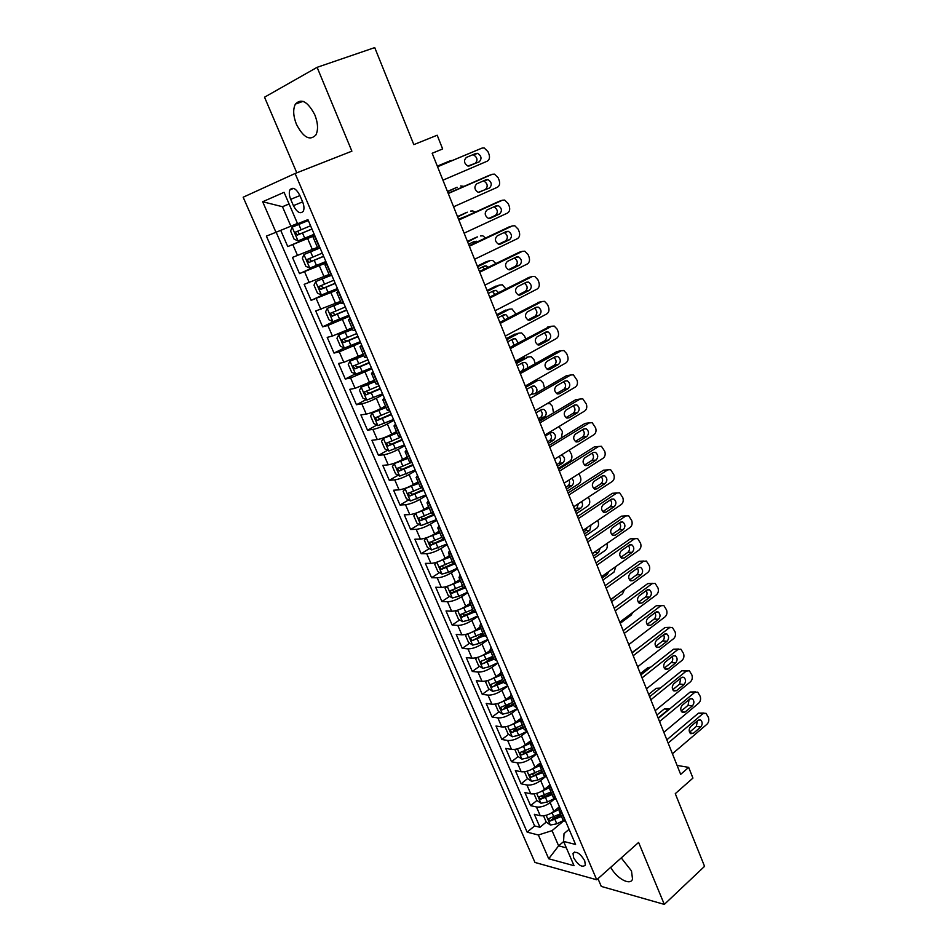 <?xml version="1.0" encoding="UTF-8"?>
<svg xmlns="http://www.w3.org/2000/svg" width="952" height="952" viewBox="0 0 952 952"><rect width="100%" height="100%" fill="white"/><g stroke="black" fill="none" stroke-linecap="round" stroke-linejoin="round"><path stroke-width="1.43" d="M610.779 867.26C616.277 878.315 630.521 886.169 632.521 879.041L631.497 870.949L621.251 857.907M314.838 114.894C307.829 101.566 301.344 97.973 295.394 104.089C292.835 109.278 293.192 116.037 296.453 124.355C303.414 137.612 309.9 141.146 315.885 134.958C318.373 129.865 318.027 123.177 314.838 114.894M584.718 860.763C580.089 853.194 576.198 850.743 573.033 853.42L573.663 857.812C578.269 865.356 582.16 867.796 585.337 865.118L584.718 860.763M597.975 878.672L601.283 886.419L664.317 904.4L704.563 866.356L675.277 793.659L692.937 778.093L688.677 767.371L677.086 765.42M243.165 197.219L534.976 862.452L596.726 879.779L295.096 173.49L243.165 197.219M295.096 173.49L351.883 151.178L317.111 67.33L264.525 97.199L296.798 172.824M317.111 67.33L374.731 47.6L413.822 144.633L437.182 135.22L442.644 148.952L432.16 153.26L680.668 774.369L688.677 767.371M280.721 230.36L287.766 246.58L314.553 235.096M317.456 247.377L292.478 257.421L299.511 273.605L326 261.812M329.083 274.485L304.164 284.339L311.125 300.356L329.154 292.038M340.59 301.332L315.743 310.983L322.633 326.845L334.342 321.252M351.978 327.904L332.438 336.044L327.202 337.365L334.021 353.073L344.279 347.992M363.259 354.203L343.815 362.319L338.543 363.485L345.29 379.027L355.227 373.946M374.422 380.241L355.096 388.333L349.765 389.332L356.453 404.731L366.08 399.638M385.477 406.016L380.74 408.563C375.195 411.395 370.364 413.239 366.246 414.084L360.891 414.929L367.508 430.173L376.849 425.08M396.425 431.542L391.736 434.136C386.25 437.016 381.431 438.836 377.289 439.586L371.899 440.276L378.456 455.365L387.523 450.272M407.254 456.817L402.625 459.459C397.186 462.386 392.391 464.171 388.226 464.838L382.799 465.373L389.285 480.32L398.115 475.226M417.987 481.831L413.394 484.532C408.015 487.507 403.231 489.268 399.067 489.828L393.592 490.232L400.018 505.024L408.598 499.919M428.614 506.619L424.068 509.356C418.737 512.378 413.977 514.116 409.788 514.592L404.279 514.842L410.645 529.49L418.999 524.385M439.134 531.157L434.647 533.941C429.364 536.999 424.616 538.713 420.403 539.106L414.87 539.213L421.165 553.719L429.316 548.614M449.558 555.456L445.108 558.288C439.883 561.394 435.147 563.084 430.923 563.382L425.354 563.346L431.589 577.721L439.538 572.604M459.875 579.518L455.484 582.41C450.296 585.539 445.584 587.217 441.335 587.42L435.73 587.253L441.918 601.497L449.665 596.368M462.029 588.193L463.255 587.372M470.098 603.354L465.742 606.281C460.613 609.458 455.913 611.113 451.653 611.232L446.012 610.934L452.14 625.036L459.709 619.907M469.907 612.981L473.251 610.72M480.224 626.963L475.917 629.938C470.823 633.151 466.147 634.782 461.875 634.817L456.21 634.389L462.267 648.36L469.669 643.219M477.999 637.423L483.164 633.83M490.244 650.347L485.984 653.369C480.95 656.618 476.286 658.225 471.99 658.177L466.29 657.618L472.299 671.457L479.534 666.305M486.258 661.521L492.981 656.725M500.181 673.516L495.968 676.574C490.97 679.859 486.317 681.442 482.021 681.323L476.286 680.632L482.248 694.341L489.316 689.188M495.088 684.976L502.216 679.788M510.141 696.376L505.845 699.553C500.895 702.885 496.266 704.444 491.946 704.242L486.198 703.433L492.089 717.011L499.003 711.858M504.298 707.907L509.915 703.718M520.197 718.867L515.639 722.33C510.736 725.686 506.119 727.233 501.787 726.947L496.004 726.019L501.847 739.478L508.618 734.313M513.675 730.458L517.745 727.34M530.407 740.953L525.337 744.892C520.482 748.284 515.877 749.795 511.533 749.45L505.726 748.403L511.51 761.731L518.15 756.554M523.053 752.734L525.683 750.676M540.581 762.754L534.941 767.241C530.133 770.668 525.54 772.167 521.184 771.739L515.353 770.573L521.089 783.782L527.587 778.593M532.394 774.761L533.858 773.595M550.042 784.853L544.461 789.375C539.689 792.837 535.119 794.313 530.752 793.813L524.897 792.54L530.573 805.63L536.952 800.442M541.688 796.574L542.354 796.027M290.693 199.325L293.418 205.644C297.131 212.522 300.439 214.355 303.343 211.142C304.366 208.75 304.116 205.632 302.581 201.8L299.844 195.41C296.131 188.52 292.823 186.663 289.932 189.864C288.884 192.304 289.134 195.457 290.693 199.325L299.928 195.588M569.094 829.311L564.024 833.607L563.572 841.413L575.579 844.46L307.936 219.638L297.595 223.744L284.065 192.316L262.669 201.741L275.973 232.3L266.381 236.108L527.146 832.143L538.368 834.999L552.053 830.644L558.622 845.84L566.345 847.851M563.572 841.413L574.044 865.701L548.721 858.775L538.368 834.999M554.635 798.871L550.137 802.572C545.389 806.047 540.831 807.51 536.452 806.975L530.573 805.63M559.419 806.737L553.897 811.318L550.137 802.572M545.603 776.57L540.665 780.545C535.881 783.996 531.299 785.483 526.932 785.007L521.089 783.782M536.642 753.972L531.109 758.327C526.278 761.731 521.684 763.242 517.341 762.849L511.51 761.731M527.182 731.481L521.47 735.884C516.591 739.264 511.986 740.799 507.642 740.477L501.847 739.478M517.507 708.895L511.736 713.25C506.809 716.594 502.192 718.141 497.86 717.891L492.089 717.011M507.749 686.094L501.906 690.39C496.944 693.699 492.303 695.269 487.983 695.103L482.248 694.341M497.884 663.08L491.982 667.316C486.972 670.589 482.319 672.183 478.023 672.088L472.299 671.457M487.936 639.839L481.974 644.016C476.916 647.253 472.24 648.871 467.956 648.859L462.267 648.36M477.88 616.384L471.859 620.502C466.754 623.703 462.065 625.333 457.793 625.416L452.14 625.036M467.741 592.703L461.649 596.761C456.496 599.915 451.795 601.581 447.535 601.735L441.918 601.497M457.495 568.796L451.343 572.783C446.143 575.912 441.419 577.59 437.182 577.828L431.589 577.721M447.154 544.651L440.943 548.578C435.683 551.66 430.947 553.362 426.722 553.695L421.165 553.719M436.718 520.28L430.423 524.135C425.127 527.182 420.379 528.907 416.167 529.324L410.645 529.49M426.175 495.659L419.82 499.455C414.465 502.454 409.693 504.203 405.504 504.715L400.018 505.024M415.524 470.8L409.098 474.536C403.696 477.487 398.912 479.261 394.747 479.868L389.285 480.32M404.767 445.703L398.281 449.356C392.819 452.271 388.023 454.068 383.87 454.758L378.456 455.365M393.914 420.344L387.345 423.938C381.835 426.805 377.016 428.626 372.887 429.411L367.508 430.173M382.942 394.747L376.314 398.257C370.745 401.078 365.913 402.922 361.796 403.815L356.453 404.731M371.863 368.888L350.598 377.956L345.29 379.027M360.677 342.768L339.281 351.835L334.021 353.073M349.372 316.373L327.857 325.453L322.633 326.845M337.96 289.717L311.125 300.356M326.417 262.8L299.511 273.605M314.767 235.596L287.766 246.58M276.151 232.228L534.619 825.943L539.974 827.276L546.234 822.076M553.897 811.318C549.173 814.805 544.615 816.269 540.236 815.697L534.346 814.305L539.974 827.276M319.908 247.591L317.825 248.234L313.029 237.06L314.981 236.096M315.1 236.37L313.029 237.06M327.083 264.335L324.965 264.894L326.845 263.787M324.965 264.894L329.701 275.949L331.832 275.437M338.936 292.002L336.77 292.431L338.591 291.205M336.77 292.431L341.459 303.367L343.636 302.986M350.657 319.384L348.456 319.693L350.205 318.337M348.456 319.693L353.097 330.511L355.322 330.261M362.272 346.48L360.023 346.659L361.712 345.183M360.023 346.659L364.616 357.381L366.877 357.238M373.755 373.303L371.47 373.363L373.101 371.756M371.47 373.363L376.016 383.965L378.313 383.953M385.132 399.84L382.811 399.792L384.358 398.067M382.811 399.792L387.309 410.276L389.642 410.383M396.377 426.115L394.021 425.949L395.52 424.104M394.021 425.949L398.483 436.337L400.851 436.552M407.527 452.129L405.124 451.843L406.563 449.88M405.124 451.843L409.538 462.125L411.942 462.458M418.547 477.868L416.119 477.476L417.488 475.405M416.119 477.476L420.487 487.65L422.926 488.102M429.471 503.358L426.996 502.846L428.317 500.669M426.996 502.846L431.315 512.926L433.803 513.485M440.276 528.586L437.777 527.967L439.027 525.683M437.777 527.967L442.049 537.951L444.572 538.618M450.974 553.576L448.44 552.85L449.642 550.458M448.44 552.85L452.676 562.727L455.223 563.501M461.577 578.304L458.995 577.483L460.149 574.984M458.995 577.483L463.196 587.265L465.778 588.134M472.061 602.794L469.455 601.866L470.55 599.272M469.455 601.866L473.608 611.553L476.226 612.529M482.45 627.047L479.82 626.023L480.855 623.322M479.82 626.023L483.925 635.615L486.579 636.686M492.743 651.061L490.066 649.93L491.065 647.146M490.066 649.93L494.147 659.438L496.825 660.605M502.93 674.849L500.228 673.623L501.168 670.732M500.228 673.623L504.262 683.036L506.976 684.298M513.009 698.399L510.284 697.078L511.176 694.103M510.284 697.078L514.282 706.396L517.019 707.752M523.005 721.723L520.244 720.319L521.089 717.249M520.244 720.319L524.207 729.541L526.98 730.993M532.906 744.833L530.121 743.322L530.907 740.168M530.121 743.322L534.036 752.473L536.833 754.008M542.699 767.717L539.891 766.122L540.629 762.873M539.891 766.122L543.77 775.178L546.603 776.808M552.41 790.374L549.578 788.696L550.268 785.376M549.578 788.696L553.421 797.669L556.277 799.382M562.037 812.829L559.169 811.068L559.812 807.653M559.169 811.068L562.977 819.958L565.857 821.754M289.099 204.014L282.47 206.715L290.884 226.183L275.973 232.3M297.464 223.434L290.884 226.183M664.317 904.4L638.613 842.437L596.726 879.779M432.172 153.284L442.644 148.952M289.063 203.918L282.47 206.715L262.669 201.741M563.643 841.568L558.622 845.84L548.721 858.775M563.703 820.874L552.053 830.644M534.619 825.943L527.146 832.143M437.563 166.767L482.033 148.084L484.175 147.941L487.995 151.689L489.019 154.307C490.018 157.58 489.399 159.888 487.162 161.209L442.93 180.178M482.033 148.084L437.527 166.695M475.881 153.439L477.63 153.32C481.51 155.95 482.033 158.794 479.189 161.864L467.872 166.041C463.993 163.375 463.481 160.519 466.361 157.449L475.881 153.439M472.525 154.855L473.596 154.914C477.464 157.532 477.987 160.364 475.143 163.435L468.824 166.124M292.193 227.159L308.317 220.531L292.193 227.159L290.574 231.003L294.12 239.202L298.119 240.868L314.208 234.275M437.337 166.184L450.534 160.65L437.301 166.124M310.554 225.767L295.358 232.181L297.214 235.144L311.97 229.063M311.947 229.004L300.499 233.74C298.607 233.74 297.94 232.776 298.488 230.86L295.358 232.181M452.402 160.448L450.534 160.65M448.261 193.518L492.267 174.275L494.481 174.133L498.158 177.786L499.169 180.38C500.169 183.629 499.562 185.926 497.349 187.282L453.58 206.798M488.543 175.656L448.166 193.28M486.174 179.69L487.995 179.583C491.767 182.177 492.255 185.009 489.447 188.044L478.178 192.34C474.393 189.698 473.917 186.866 476.75 183.831L486.174 179.69M483.283 180.963L483.925 181.07C487.698 183.653 488.186 186.461 485.389 189.496L478.761 192.435M458.864 220.007L502.394 200.218L504.691 200.063L508.225 203.621L509.237 206.191C510.212 209.416 509.617 211.713 507.428 213.093L464.124 233.157M498.896 201.407L458.709 219.614M496.373 205.703L498.253 205.584C501.918 208.167 502.37 210.963 499.61 213.974L490.328 218.258L488.376 218.377C484.699 215.759 484.259 212.95 487.043 209.952L496.373 205.703M493.79 206.881L494.171 206.953C497.825 209.535 498.277 212.32 495.528 215.319L488.709 218.46M469.36 246.247L512.426 225.91L514.794 225.755L518.197 229.218L519.197 231.764C520.173 234.954 519.578 237.25 517.412 238.655L474.572 259.265M509.153 226.933L469.134 245.687M506.464 231.455L508.404 231.336C511.962 233.894 512.39 236.667 509.677 239.642L500.49 244.045L498.479 244.176C494.909 241.57 494.505 238.797 497.242 235.822L506.464 231.455M504.143 232.562L504.31 232.597C507.856 235.156 508.285 237.917 505.572 240.88L498.622 244.212M479.748 272.212L522.362 251.352L524.802 251.185L528.086 254.565L529.062 257.088C530.026 260.253 529.443 262.55 527.301 263.99L484.913 285.1M519.304 252.232L479.463 271.498M516.472 256.969L518.459 256.838C521.922 259.372 522.315 262.121 519.649 265.072L510.546 269.594L508.487 269.714C505.024 267.143 504.643 264.382 507.345 261.443L516.472 256.969M518.459 256.838L514.377 257.992C517.793 260.539 518.185 263.276 515.52 266.203L508.463 269.714M320.015 247.841L304.009 254.505L302.355 258.23L305.866 266.346L309.864 268.083L325.882 261.538M304.009 254.505L320.062 247.948M447.535 191.685L457.115 187.27M447.44 191.459L456.77 187.401M322.276 253.125L307.139 259.515L308.983 262.443L323.68 256.385M323.62 256.255L312.244 261.003C310.376 260.991 309.709 260.051 310.221 258.159L307.139 259.515M464.017 186.354L460.601 185.985M329.618 275.735L315.695 281.578L314.005 285.172L317.48 293.204L321.502 295.001L337.448 288.539M315.695 281.578L329.69 275.913M457.638 216.937L467.301 212.189M457.484 216.568L466.73 212.391M462.922 217.699L462.232 217.52M333.878 280.197L318.801 286.576L320.645 289.456L335.259 283.434M335.175 283.232L323.87 287.98L321.645 286.552M466.135 216.235L458.543 219.198M474.965 212.225L472.835 210.916L470.574 211.082M341.102 302.522L327.274 308.365L325.548 311.851L328.975 319.801L333.01 321.657L348.896 315.255M327.274 308.365L341.209 302.772M467.646 241.951L477.404 236.905M467.444 241.439L476.583 237.155M474.132 243.331L472.406 242.367M345.362 306.996L330.332 313.351L332.188 316.195L346.73 310.197M346.611 309.935L335.378 314.672L333.188 313.363M477.499 241.737L474.56 241.356L468.539 244.188M485.532 237.94L482.783 235.787L480.451 235.941M352.466 329.035L338.722 334.89L336.96 338.246L340.364 346.123L344.41 348.051L360.225 341.697M338.722 334.89L352.609 329.356M477.559 266.738L490.232 260.574L487.4 261.395M477.297 266.084L486.353 261.693M484.735 268.916L482.45 267M356.726 333.533L341.756 339.864L343.613 342.66L358.083 336.699M357.928 336.365L346.766 341.113L344.612 339.876M488.209 267.226L486.377 265.917L484.401 266.048L478.451 268.952M495.813 263.514L492.636 260.408L490.232 260.574M490.042 297.94L532.204 276.556L534.715 276.389L537.868 279.674L538.832 282.173C539.796 285.314 539.213 287.611 537.095 289.063L495.147 310.697M529.36 277.294L489.697 297.072M526.373 282.232L528.419 282.089C531.775 284.612 532.144 287.337 529.526 290.265L520.518 294.894L518.4 295.025C515.032 292.466 514.687 289.729 517.341 286.826L526.373 282.232M524.433 283.208C527.658 285.802 527.979 288.492 525.385 291.288L518.245 294.965M363.723 355.286L350.062 361.141L348.265 364.39L351.645 372.184L355.691 374.172L371.435 367.888M350.062 361.141L363.89 355.667M487.388 291.288L499.931 284.993L497.313 285.671M487.067 290.503L496.028 286.005M494.933 294.418L492.386 291.419M367.972 359.797L353.061 366.103L354.929 368.864L369.317 362.926M369.138 362.533L358.035 367.282L355.929 366.127M498.527 292.597L496.182 290.384L494.159 290.515L488.269 293.49M505.869 288.884L502.406 284.815L499.931 284.993M500.228 323.406L541.95 301.522L544.52 301.344L547.555 304.545L548.519 307.02C549.471 310.138 548.887 312.435 546.793 313.91L505.298 336.044M539.32 302.141L499.824 322.395M536.178 307.246L538.273 307.115C541.545 309.614 541.89 312.315 539.308 315.207L530.395 319.943L528.229 320.086C524.957 317.552 524.623 314.838 527.241 311.958L536.178 307.246M534.405 308.186C537.416 310.804 537.666 313.458 535.143 316.135L527.943 319.967M374.874 381.276L361.284 387.131L359.463 390.272L362.795 397.984L366.865 400.03L382.537 393.807M361.284 387.131L375.064 381.716M497.123 315.612L509.534 309.174L507.13 309.745M496.754 314.695L505.619 310.09M504.738 319.812L502.204 315.6M379.11 385.798L364.259 392.081L366.115 394.806L380.443 388.904M380.241 388.44L369.209 393.188L367.127 392.093M508.523 317.837L505.893 314.612L503.822 314.755L497.991 317.801M515.829 314.005L512.069 308.995L509.534 309.174M510.332 348.634L551.613 326.25L554.231 326.072L557.158 329.19L558.11 331.641C559.05 334.723 558.479 337.02 556.408 338.531L515.341 361.153M549.185 326.762L509.867 347.468M545.901 332.034L548.031 331.891C551.22 334.378 551.541 337.044 548.995 339.923L540.177 344.767L537.963 344.91C534.786 342.399 534.477 339.709 537.059 336.853L545.901 332.034M544.258 332.938C547.079 335.568 547.269 338.174 544.818 340.757L537.571 344.731M385.905 407.004L372.399 412.87L370.542 415.893L373.85 423.521L377.92 425.639L393.533 419.463M372.399 412.87L386.119 407.515M506.762 339.721L519.054 333.129L516.841 333.605M506.333 338.662L515.115 333.962M514.044 345.207L511.914 339.578M390.142 411.538L375.35 417.797L377.206 420.487L391.45 414.608M391.224 414.084L380.253 418.832L378.218 417.809M518.197 342.958L515.52 338.626L513.402 338.769L507.63 341.875M525.671 338.912L524.528 335.961L521.648 332.95L519.054 333.129M520.327 373.612L561.18 350.752L563.846 350.562L566.666 353.597L567.618 356.024C568.546 359.094 567.987 361.379 565.928 362.914L525.29 386.012M558.943 351.169L556.98 351.538L519.804 372.315M555.528 356.595L557.705 356.441C560.799 358.904 561.097 361.558 558.586 364.402L549.863 369.352L547.614 369.495C544.52 367.008 544.235 364.354 546.769 361.51L555.528 356.595M554.005 357.452C556.646 360.094 556.777 362.652 554.397 365.14L547.126 369.257M396.829 432.482L383.406 438.348L381.514 441.252L384.786 448.82L388.868 450.986L404.422 444.882M383.406 438.348L397.067 433.053M516.317 363.604L528.479 356.881L526.48 357.25M515.841 362.414L524.528 357.619M519.709 372.089L521.958 370.84C524.338 368.365 524.195 365.865 521.517 363.331M401.054 437.027L386.322 443.263L388.178 445.917L402.363 440.074M402.101 439.479L391.201 444.227L389.201 443.263M527.456 368.031C527.92 365.389 527.111 363.521 525.04 362.414L522.898 362.569L517.174 365.747M535.262 363.664L533.917 359.63L531.133 356.691L528.479 356.881M530.228 398.364L570.653 375.017L573.378 374.826L577.031 380.193C577.947 383.228 577.4 385.524 575.353 387.071L535.143 410.645M568.618 375.35L566.44 375.707L535.286 393.652C537.725 390.903 537.463 388.345 534.488 386L532.299 386.155L526.635 389.392M565.06 380.919L567.273 380.764C570.284 383.192 570.557 385.822 568.094 388.654L559.455 393.7L557.17 393.854C554.159 391.391 553.909 388.761 556.396 385.941L565.06 380.919M563.655 381.74C566.131 384.382 566.202 386.893 563.881 389.297L556.599 393.557M396.032 462.589L392.379 466.373L395.615 473.87L399.709 476.095L415.191 470.038M397.686 461.898L407.646 457.698M394.307 463.576L407.908 458.34M525.79 387.262L537.832 380.407L534.06 381.026M529.098 395.544L531.323 394.259C533.632 391.879 533.537 389.416 531.026 386.881M534.477 380.788L536.012 380.705M411.3 462.517L397.186 468.479L399.043 471.085L413.156 465.278M412.87 464.624L402.03 469.372L400.066 468.467M544.568 388.321L543.211 383.073L540.522 380.205L537.832 380.407M540.034 422.867L580.042 399.067L582.814 398.852L586.361 404.124C587.265 407.135 586.718 409.431 584.707 411.002L544.901 435.04M578.185 399.328L575.817 399.661L539.391 421.284M574.508 405.017L576.757 404.85C579.697 407.266 579.947 409.872 577.519 412.68L568.963 417.833L566.642 417.987C563.715 415.548 563.477 412.93 565.928 410.133L574.508 405.017M573.199 405.802C575.52 408.432 575.543 410.907 573.283 413.227L565.988 417.619M406.04 487.995L403.136 491.256L406.349 498.669L410.443 500.954L425.865 494.945M409.408 486.591L418.356 482.676M405.088 488.555L418.654 483.378M535.167 410.717L546.888 403.755M538.392 418.773L540.593 417.476C542.854 415.167 542.795 412.74 540.438 410.205M420.915 487.995L407.944 493.433L409.812 496.016L423.842 490.232M423.545 489.518L412.763 494.267L410.836 493.422M538.987 420.272L544.58 416.952C546.983 414.227 546.734 411.692 543.842 409.36L541.617 409.527L536.012 412.823M553.493 412.918L552.422 406.314L549.828 403.517L547.091 403.719M549.744 447.142L589.347 422.89L592.156 422.664L595.595 427.841C596.499 430.828 595.964 433.124 593.965 434.719L554.564 459.197M587.658 423.081L585.099 423.39L549.054 445.429M583.873 428.9L586.158 428.721C589.002 431.113 589.24 433.695 586.848 436.492L578.388 441.728L576.031 441.906C573.175 439.491 572.961 436.885 575.377 434.112L583.873 428.9M582.648 429.649C584.814 432.267 584.802 434.695 582.6 436.944L575.305 441.454M416.143 513.068L413.799 515.889L416.976 523.231L421.082 525.563L436.433 519.613M421.438 510.808L428.959 507.416M415.774 513.283L429.281 508.166M547.602 441.811L549.792 440.478C551.981 438.241 551.97 435.861 549.768 433.338M431.292 512.842L418.606 518.162L420.463 520.708L434.433 514.949M434.1 514.175L423.39 518.923L421.498 518.126M548.257 443.418L553.79 440.05C556.158 437.337 555.932 434.814 553.112 432.505L550.851 432.684L545.294 436.04M561.382 437.896L562.453 431.637L558.919 426.567M559.36 471.192L598.558 446.488L601.402 446.262L604.758 451.343C605.65 454.306 605.115 456.591 603.14 458.209L564.143 483.14M597.047 446.643L594.31 446.904L558.622 469.348M593.144 452.545L595.452 452.367C598.237 454.735 598.451 457.305 596.095 460.078L587.717 465.409L585.337 465.587C582.553 463.196 582.362 460.625 584.742 457.852L593.144 452.545M592.001 453.271C594.024 455.877 593.965 458.257 591.835 460.435L584.54 465.076M431.506 549.887L426.306 537.844L424.342 540.272L427.496 547.555L431.613 549.947L446.893 544.044M569.177 450.118L571.497 454.437C572.378 457.317 571.843 459.542 569.891 461.113L558.253 468.42M426.437 537.785L439.812 532.715M433.553 534.596L439.455 531.906M556.741 464.624L558.895 463.279C560.99 461.196 561.061 458.9 559.121 456.365M441.799 537.356L429.162 542.64L431.018 545.151L444.917 539.427M444.524 538.618L433.91 543.342L432.065 542.592M557.432 466.361L562.906 462.934C565.25 460.232 565.036 457.745 562.287 455.449L560.847 455.294M568.891 495.016L607.697 469.872L610.577 469.633L613.826 474.62C614.718 477.571 614.183 479.856 612.231 481.486L573.628 506.845M607.697 469.872L603.425 470.205L568.106 493.041M602.33 475.988L604.675 475.798C607.376 478.142 607.566 480.689 605.246 483.438L596.963 488.876L594.548 489.066C591.846 486.698 591.668 484.14 594.012 481.391L602.33 475.988M601.259 476.678C603.14 479.261 603.044 481.605 600.986 483.723L593.703 488.483M436.67 562.227L434.79 564.441L437.908 571.64L442.037 574.08L448.535 572.259L457.257 568.249M578.959 473.668L580.458 477.035C581.327 479.891 580.803 482.117 578.864 483.711L567.344 491.137M437.301 562.013L450.237 557.027M444.858 558.455L449.856 556.158M565.785 487.245L567.928 485.877C569.641 484.401 569.986 482.462 568.975 480.046M452.2 561.62L439.61 566.88L441.466 569.367L455.306 563.667M453.64 563.37L444.322 567.523L442.513 566.809M566.535 489.102L571.95 485.615C574.187 483.14 574.092 480.712 571.664 478.332M578.34 518.626L616.741 493.053L619.657 492.803L622.81 497.694C623.703 500.609 623.167 502.906 621.239 504.56L583.029 530.335M616.896 492.957L612.457 493.291L577.495 516.519M611.434 499.205L613.802 499.015C616.432 501.323 616.61 503.858 614.326 506.595L606.126 512.116L603.687 512.319C601.057 509.974 600.89 507.44 603.199 504.703L611.434 499.205M610.422 499.883C612.184 502.442 612.053 504.738 610.042 506.785L602.783 511.664M446.904 586.408L445.143 588.36L448.225 595.5L452.367 597.987L458.852 596.226L467.527 592.203M588.419 497.134L589.336 499.443C590.204 502.275 589.681 504.5 587.765 506.107L576.353 513.663M448.083 586.015L460.554 581.113M455.782 582.207L460.161 580.184M574.758 509.665L576.876 508.273L578.388 503.727M462.505 585.658L449.963 590.883L451.819 593.346L464.719 588.074M463.41 587.551L454.651 591.478L452.878 590.811M575.543 511.64L580.922 508.094C582.814 506.285 583.017 504.132 581.553 501.644M587.693 542.009L625.714 516.008L628.653 515.746L631.723 520.565C632.604 523.457 632.08 525.742 630.164 527.42L592.334 553.612M625.976 515.853L621.406 516.174L586.801 539.772M620.454 522.22L622.846 522.017C625.416 524.302 625.571 526.813 623.322 529.538L615.206 535.155L612.743 535.357C610.184 533.049 610.03 530.526 612.303 527.801L620.454 522.22M619.502 522.874C621.132 525.397 620.978 527.658 619.026 529.645L611.791 534.631M457.008 610.363L455.401 612.065L458.447 619.121L462.589 621.668L469.062 619.966L477.69 615.944M597.666 520.458L598.142 521.648C598.998 524.457 598.487 526.682 596.583 528.312L585.278 535.976M458.757 609.78L470.788 604.96M466.528 605.758L470.359 603.973M583.647 531.894L585.754 530.478L587.336 527.432M472.716 609.458L460.209 614.659L462.065 617.098L474.251 612.16M473.501 611.303L464.862 615.194L463.136 614.564M584.48 533.977L589.8 530.371L591.025 524.945M596.963 565.167L634.591 538.772L637.566 538.499L640.553 543.223C641.422 546.091 640.91 548.376 639.006 550.066L601.569 576.674M634.972 538.534L630.283 538.844L596.023 562.822M629.391 545.02L631.807 544.806C634.306 547.079 634.448 549.566 632.235 552.279L624.191 557.979L621.716 558.193C619.216 555.897 619.086 553.398 621.323 550.696L629.391 545.02M628.498 545.651C630.01 548.162 629.819 550.375 627.927 552.303L620.728 557.396M467.004 634.08L465.552 635.531L468.574 642.529L472.716 645.123L479.189 643.469L487.757 639.447M606.829 543.58L606.864 543.652C607.721 546.448 607.209 548.661 605.329 550.315L594.131 558.098M469.336 633.306L480.915 628.57M477.095 629.129L480.474 627.547M592.465 553.921L595.5 551.422M482.831 633.032L470.371 638.209L472.216 640.613L484.068 635.841M483.58 634.806L472.216 640.613M593.346 556.123L598.606 552.457L600.141 548.209M606.15 588.122L643.397 561.323L646.396 561.037L649.3 565.678C650.157 568.522 649.657 570.807 647.776 572.521L610.708 599.522M643.897 561.025L639.078 561.311L605.151 585.647M638.256 567.618L640.684 567.392C643.124 569.641 643.254 572.116 641.065 574.806L633.104 580.601L630.617 580.827C628.177 578.554 628.058 576.079 630.26 573.378L638.256 567.618M637.4 568.237C638.792 570.7 638.578 572.878 636.745 574.746L629.581 579.947M476.892 657.582L475.607 658.784L478.606 665.722L482.759 668.363L489.209 666.757L497.729 662.735M615.825 566.547L613.992 572.128L602.913 580.03M479.808 656.618L490.946 651.965M487.519 652.287L490.482 650.882M492.838 656.392L480.427 661.533L482.271 663.913L494.028 659.177M493.564 658.082L482.271 663.913M602.116 578.066L607.34 574.353L608.875 571.474M615.242 610.863L652.132 583.671L655.143 583.362L657.975 587.931C658.832 590.764 658.32 593.037 656.463 594.774L619.764 622.156M652.727 583.314L647.788 583.576L614.207 608.28M647.027 590.014L649.478 589.776C651.858 592.001 651.977 594.453 649.823 597.142L641.946 603.009L639.435 603.259C637.055 601.01 636.947 598.546 639.125 595.857L647.027 590.014M646.218 590.621C647.503 593.048 647.265 595.178 645.492 596.999L638.364 602.295M486.662 680.847L485.568 681.822L488.543 688.689L492.696 691.378L499.145 689.831L507.618 685.797M624.512 589.466L622.584 593.75L611.601 601.771M490.185 679.704L500.883 675.146M497.801 675.242L500.395 674.016M502.763 679.526L490.387 684.631L492.243 686.999L503.941 682.287M503.453 681.132L492.243 686.999M610.827 599.819L616.92 594.988M624.262 633.401L660.783 605.817L663.806 605.508L666.567 609.982C667.412 612.791 666.912 615.075 665.079 616.825L628.736 644.599M661.485 605.413L656.428 605.65L623.179 630.7M655.738 612.207L658.189 611.957C660.509 614.159 660.617 616.598 658.498 619.276L650.692 625.226L648.169 625.476C645.849 623.251 645.765 620.811 647.907 618.134L655.738 612.207M654.952 612.802C656.142 615.194 655.868 617.277 654.155 619.05L647.074 624.441M496.313 703.897L495.433 704.635L498.384 711.442L502.537 714.178L508.975 712.679L517.4 708.645M632.818 612.422L631.093 615.194L620.228 623.31M500.454 702.564L510.724 698.102M507.94 698.006L510.224 696.912M512.581 702.445L500.264 707.526L502.109 709.859L513.759 705.17M513.247 703.98L502.109 709.859M633.199 655.738L669.351 627.773L672.398 627.439L675.087 631.854C675.92 634.639 675.432 636.912 673.611 638.685L637.638 666.828M670.16 627.32L664.996 627.523L632.068 652.917M664.353 634.211L666.828 633.937C669.089 636.126 669.185 638.542 667.102 641.208L659.367 647.241L656.832 647.503C654.571 645.301 654.5 642.874 656.606 640.22L664.353 634.211M663.603 634.782C664.686 637.15 664.401 639.185 662.735 640.91L655.702 646.384M505.857 726.733L505.214 727.245L508.13 733.98L512.295 736.765L518.721 735.313L527.099 731.279M640.125 635.888L628.772 644.671M510.617 725.21L520.482 720.842M517.959 720.569L520.09 719.545M522.315 725.138L510.034 730.196L511.878 732.504L523.481 727.852M522.945 726.602L511.878 732.504M642.053 677.86L677.848 649.538L680.906 649.181L683.536 653.524C684.357 656.285 683.869 658.558 682.072 660.343L646.444 688.855M678.752 649.026L673.481 649.216L640.874 674.932M672.897 656.011L675.384 655.726C677.598 657.891 677.681 660.295 675.622 662.949L667.971 669.054L665.424 669.339C663.211 667.162 663.151 664.746 665.222 662.092L672.897 656.011M672.183 656.582C673.171 658.903 672.862 660.902 671.255 662.568L664.27 668.137M514.901 749.64L517.793 756.316L521.958 759.137L528.372 757.744L536.285 753.901M520.684 747.641L530.133 743.369M631.949 652.596L640.91 646.099M527.86 742.929L530.038 741.87M531.966 747.629L519.721 752.651L521.565 754.948L533.108 750.319M532.561 749.022L521.565 754.948M650.823 699.791L686.273 671.101L689.343 670.732L691.902 675.004C692.723 677.741 692.247 680.014 690.45 681.822L655.178 710.68M687.261 670.553L681.894 670.708L649.609 696.757M681.37 677.622L683.857 677.324C686.023 679.466 686.094 681.858 684.072 684.5L676.491 690.688L673.945 690.985C671.779 688.82 671.719 686.428 673.766 683.786L681.37 677.622M680.668 678.193L679.68 684.048L672.755 689.688M524.492 771.822L527.36 778.438L531.537 781.306L537.939 779.962L545.187 776.427M530.645 769.859L539.748 765.67M640.339 673.588L647.931 667.614L650.74 667.15M537.654 765.087L540.022 763.932M541.521 769.906L529.324 774.904L531.157 777.177L542.652 772.572M542.081 771.227L531.157 777.177M659.522 721.533L694.615 692.485L697.697 692.104L700.196 696.293C701.017 699.018 700.541 701.291 698.768 703.1L663.841 732.326M695.698 691.89L690.224 692.009L658.26 718.379M689.772 699.042L692.271 698.732C694.389 700.851 694.436 703.219 692.437 705.86L684.94 712.12L682.382 712.429C680.275 710.299 680.228 707.907 682.239 705.277L689.772 699.042M689.081 699.613L688.046 705.337L681.18 711.049M534.036 793.885L536.845 800.358L541.022 803.274L547.412 801.977L554.231 798.621M540.498 791.874L549.375 787.721M648.669 694.389L656.178 688.344L660.331 688.094M547.329 787.054L550.042 785.721M550.982 791.993L538.832 796.955L540.665 799.204L552.112 794.622M551.517 793.23L543.247 797.098L540.665 799.204M668.137 743.072L702.897 713.679L705.979 713.274L708.419 717.403C709.228 720.105 708.764 722.366 707.003 724.21L672.421 753.77M704.063 713.036L698.494 713.131L666.84 739.811M698.09 720.271L700.601 719.95C702.659 722.044 702.707 724.401 700.743 727.031L693.306 733.373L690.747 733.694C688.689 731.576 688.653 729.208 690.64 726.59L698.09 720.271M697.423 720.842L696.34 726.436L689.534 732.219M543.521 815.804L546.234 822.088L550.423 825.039L556.801 823.789L563.358 820.541M550.256 813.674L559.002 809.509M658.106 717.998L668.53 709.418L664.365 708.895L669.684 708.8M656.916 715.023L664.365 708.895M556.896 808.831L559.716 807.439M560.359 813.865L548.257 818.791L550.089 821.029L561.478 816.471M560.871 815.031L552.636 818.898L550.089 821.029M669.946 708.74L668.53 709.418M544.461 789.375L540.665 780.545M534.941 767.241L531.109 758.327M525.337 744.892L521.47 735.884M515.639 722.33L511.736 713.25M505.845 699.553L501.906 690.39M495.968 676.574L491.982 667.316M485.984 653.369L481.974 644.016M475.917 629.938L471.859 620.502M465.742 606.281L461.649 596.761M455.484 582.41L451.343 572.783M445.108 558.288L440.943 548.578M434.647 533.941L430.423 524.135M424.068 509.356L419.82 499.455M413.394 484.532L409.098 474.536M402.625 459.459L398.281 449.356M391.736 434.136L387.345 423.938M380.74 408.563L376.314 398.257M369.626 382.728L365.163 372.327M358.416 356.643L353.894 346.123M347.087 330.284L342.518 319.658M335.639 303.652L331.022 292.93M324.073 276.758L319.408 265.917M312.387 249.579L307.675 238.631M297.583 255.588L292.859 244.676M540.236 815.697L536.452 806.975M530.752 793.813L526.932 785.007M521.184 771.739L517.341 762.849M511.533 749.45L507.642 740.477M501.787 726.947L497.86 717.891M491.946 704.242L487.983 695.103M482.021 681.323L478.023 672.088M471.99 658.177L467.956 648.859M461.875 634.817L457.793 625.416M451.653 611.232L447.535 601.735M441.335 587.42L437.182 577.828M430.923 563.382L426.722 553.695M420.403 539.106L416.167 529.324M409.788 514.592L405.504 504.715M399.067 489.828L394.747 479.868M388.226 464.838L383.87 454.758M377.289 439.586L372.887 429.411M366.246 414.084L361.796 403.815M355.096 388.333L350.598 377.956M343.815 362.319L339.281 351.835M332.438 336.044L327.857 325.453M320.943 309.495L316.302 298.809M309.317 282.685L304.64 271.879M319.539 247.722L314.731 236.501M331.463 275.556L326.714 264.454M343.267 303.093L338.567 292.109M354.941 330.344L350.288 319.479M366.496 357.321L361.891 346.564M377.944 384.025L373.374 373.374M389.261 410.443L384.751 399.911M400.471 436.599L395.996 426.175M411.562 462.493L407.135 452.164M422.545 488.126L418.166 477.904M433.41 513.497L429.078 503.382M444.179 538.618L439.883 528.598M454.83 563.489L450.582 553.576M465.385 588.122L461.173 578.304M475.833 612.505L471.668 602.783M486.174 636.65L482.045 627.023M496.42 660.569L492.339 651.025M506.571 684.25L502.525 674.801M516.615 707.693L512.604 698.34M526.563 730.922L522.6 721.664M536.428 753.936L532.489 744.761M546.186 776.725L542.295 767.633M555.861 799.299L551.993 790.291M565.44 821.659L561.62 812.734M302.617 201.883L293.418 205.644M479.189 161.864L475.143 163.435M292.157 227.254L298.012 240.832M302.498 232.99L304.735 238.202M298.821 224.458L301.07 229.694M300.499 233.74L297.214 235.144M488.197 175.775L492.267 174.275M489.447 188.044L485.389 189.496M498.312 201.61L502.394 200.218M499.61 213.974L495.528 215.319M508.32 227.195L512.426 225.91M509.677 239.642L505.572 240.88M500.49 244.045L499.705 244.283M518.233 252.542L522.362 251.352M519.649 265.072L515.52 266.203M510.546 269.594L509.582 269.856M303.962 254.6L309.769 268.036M314.255 260.324L316.48 265.489M310.626 251.887L312.851 257.064M312.244 261.003L308.983 262.443M315.647 281.661L321.395 294.965M325.905 287.373L328.107 292.49M322.312 279.019L324.513 284.148M323.87 287.98L320.645 289.456M327.226 308.46L332.902 321.621M337.425 314.16L339.602 319.217M333.866 305.878L336.056 310.959M335.378 314.672L332.188 316.195M338.674 334.973L344.303 348.004M348.837 340.661L350.99 345.671M345.314 332.474L347.48 337.496M346.766 341.113L343.613 342.66M528.062 277.639L532.204 276.556M529.526 290.265L525.385 291.288M520.518 294.894L519.352 295.18M350.015 361.224L355.584 374.124M360.13 366.901L362.272 371.851M356.643 358.797L358.785 363.771M358.035 367.282L354.929 368.864M537.797 302.498L541.95 301.522M539.308 315.207L535.143 316.135M530.395 319.943L529.038 320.253M361.236 387.214L366.758 399.983M371.316 392.878L373.434 397.781M367.865 384.858L369.983 389.773M369.209 393.188L366.115 394.806M547.436 327.131L551.613 326.25M548.995 339.923L544.818 340.757M540.177 344.767L538.63 345.064M372.351 412.942L377.813 425.592M382.383 418.594L384.477 423.45M378.967 410.657L381.062 415.524M380.253 418.832L377.206 420.487M556.98 351.538L561.18 350.752M558.586 364.402L554.397 365.14M549.863 369.352L548.138 369.65M383.358 438.42L388.761 450.939M393.343 444.06L395.413 448.868M389.963 436.195L392.034 441.014M521.958 370.84L522.66 370.709M391.201 444.227L388.178 445.917M566.44 375.707L570.653 375.017M568.094 388.654L563.881 389.297M559.455 393.7L557.574 393.985M394.259 463.648L399.602 476.036M404.195 469.276L406.254 474.036M400.851 461.482L402.898 466.254M531.323 394.259L535.286 393.652M402.03 469.372L399.043 471.085M575.817 399.661L580.042 399.067M577.519 412.68L573.283 413.227M568.963 417.833L566.916 418.083M405.04 488.626L410.348 500.895M414.941 494.231L416.976 498.955M411.621 486.52L413.668 491.256M540.593 417.476L544.58 416.952M412.763 494.267L409.812 496.016M585.099 423.39L589.347 422.89M586.848 436.492L582.6 436.944M578.388 441.728L576.186 441.966M415.726 513.354L420.974 525.504M425.592 518.959L427.603 523.624M422.295 511.319L424.318 516.008M549.792 440.478L553.79 440.05M423.39 518.923L420.463 520.708M594.31 446.904L598.558 446.488M596.095 460.078L591.835 460.435M587.717 465.409L585.373 465.599M436.123 543.437L438.11 548.066M432.874 535.869L434.862 540.51M558.895 463.279L562.906 462.934M433.91 543.342L431.018 545.151M605.246 483.438L600.986 483.723M596.963 488.876L594.476 489.03M436.813 562.18L441.93 574.02M446.559 567.678L448.535 572.259M443.334 560.192L445.31 564.786M567.928 485.877L571.95 485.615M444.322 567.523L441.466 569.367M612.457 493.291L616.741 493.053M614.326 506.595L610.042 506.785M606.126 512.116L603.508 512.224M447.238 586.301L452.26 597.927M456.9 591.692L458.852 596.226M453.699 584.278L455.663 588.824M576.876 508.273L580.922 508.094M454.651 591.478L451.819 593.346M621.406 516.174L625.714 516.008M623.322 529.538L619.026 529.645M615.206 535.155L612.469 535.214M457.555 610.196L462.482 621.608M467.135 615.468L469.062 619.966M463.969 608.126L465.909 612.624M585.754 530.478L589.8 530.371M464.862 615.194L462.065 617.098M630.283 538.844L634.591 538.772M632.235 552.279L627.927 552.303M624.191 557.979L621.358 557.979M467.777 633.853L472.62 645.063M477.273 639.03L479.189 643.469M474.144 631.747L476.06 636.21M594.536 552.481L598.606 552.457M639.078 561.311L643.397 561.323M641.065 574.806L636.745 574.746M633.104 580.601L630.164 580.542M477.892 657.285L482.652 668.292M487.317 662.354L489.209 666.757M484.211 655.143L486.115 659.569M604.877 574.318L607.34 574.353M647.788 583.576L652.132 583.671M649.823 597.142L645.492 596.999M641.946 603.009L638.911 602.902M487.924 680.501L492.589 691.307M497.265 685.464L499.145 689.831M494.183 678.324L496.075 682.703M656.428 605.65L660.783 605.817M658.498 619.276L654.155 619.05M650.692 625.226L647.574 625.048M497.848 703.492L502.442 714.107M507.118 708.359L508.975 712.679M504.072 701.279L505.94 705.622M664.996 627.523L669.351 627.773M667.102 641.208L662.735 640.91M659.367 647.241L656.178 647.003M507.69 726.269L512.188 736.693M516.876 731.029L518.721 735.313M513.866 724.02L515.71 728.328M673.481 649.216L677.848 649.538M675.622 662.949L671.255 662.568M667.971 669.054L664.71 668.768M517.436 748.843L521.863 759.065M526.551 753.496L528.372 757.744M523.564 746.558L525.397 750.819M681.894 670.708L686.273 671.101M684.072 684.5L679.68 684.048M676.491 690.688L673.171 690.331M649.93 667.792L647.931 667.614M527.099 771.191L531.43 781.235M536.131 775.761L537.939 779.962M533.168 768.883L534.988 773.095M690.224 692.009L694.615 692.485M692.437 705.86L688.046 705.337M684.94 712.12L681.572 711.703M659.581 688.712L656.178 688.344M536.666 793.337L540.914 803.202M545.627 797.812L547.412 801.977M542.688 790.993L544.485 795.17M698.494 713.131L702.897 713.679M700.743 727.031L696.34 726.436M693.306 733.373L689.891 732.885M546.139 815.281L550.315 824.967M555.028 819.66L556.801 823.789M552.124 812.913L553.897 817.054M303.081 101.34L295.394 104.089M574.627 852.052L573.033 853.42M293.656 188.377L289.932 189.864M477.63 153.32L473.596 154.914M487.995 179.583L483.925 181.07M498.253 205.584L494.171 206.953M508.404 231.336L504.31 232.597M462.636 217.603L464.528 216.961M320.979 285.576L318.801 286.576M472.608 242.427L476.464 241.225M331.95 312.589L330.332 313.351M482.497 267.012L486.377 265.917M343.077 339.221L341.756 339.864M528.419 282.089L524.814 283.018M492.624 291.288L496.182 290.384M354.192 365.532L353.061 366.103M538.273 307.115L535 307.877M502.668 315.362L505.893 314.612M365.259 391.558L364.259 392.081M548.031 331.891L545.008 332.522M512.521 339.245L515.52 338.626M376.254 417.309L375.35 417.797M557.705 356.441L554.873 356.964M522.243 362.938L525.04 362.414M387.155 442.799L386.322 443.263M567.273 380.764L564.596 381.193M531.835 386.417L534.488 386M397.972 468.027L397.186 468.479M576.757 404.85L574.199 405.207M541.307 409.705L543.842 409.36M408.682 493.005L407.944 493.433M586.158 428.721L583.683 429.007M550.673 432.791L553.112 432.505M419.296 517.733L418.606 518.162M595.452 452.367L593.072 452.593M560.3 455.639L562.287 455.449M429.816 542.223L429.162 542.64M606.293 469.967L607.721 469.86M604.675 475.798L602.366 475.964M440.24 566.476L439.61 566.88M613.802 499.015L611.565 499.122M450.57 590.478L449.963 590.883M622.846 522.017L620.68 522.077M631.807 544.806L629.712 544.83M640.684 567.392L638.661 567.38M649.478 589.776L647.527 589.728M658.189 611.957L656.321 611.874M666.828 633.937L665.02 633.83M675.384 655.726L673.647 655.595M683.857 677.324L682.191 677.169M692.271 698.732L690.664 698.554M700.601 719.95L699.054 719.748"/></g></svg>
